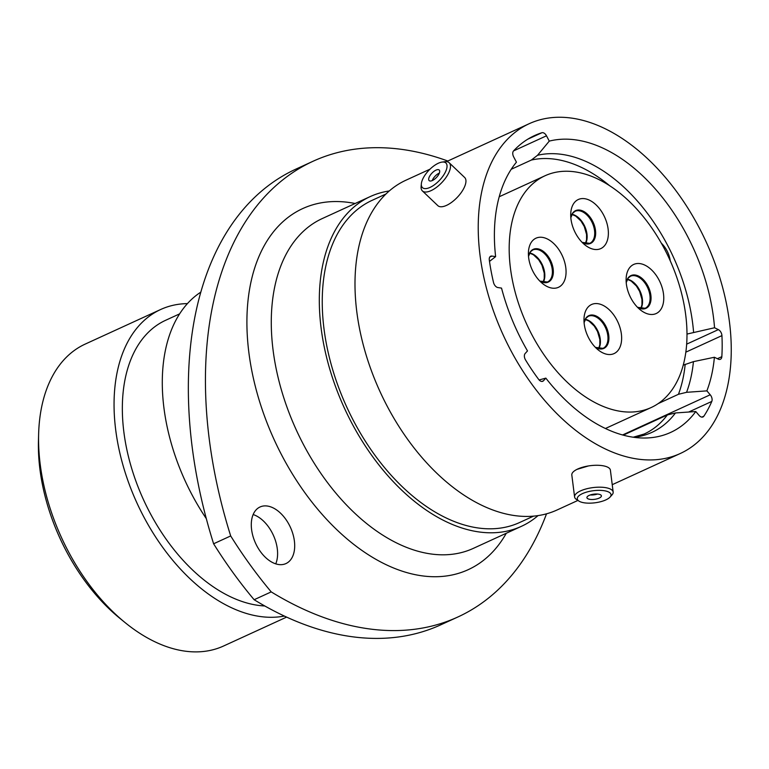 <?xml version="1.0" encoding="UTF-8"?>
<svg xmlns="http://www.w3.org/2000/svg" width="769" height="769" viewBox="0 0 769 769"><rect width="100%" height="100%" fill="white"/><g stroke="black" fill="none" stroke-linecap="round" stroke-linejoin="round"><path stroke-width="1.15" d="M658.216 403.571L678.46 394.286L686.563 392.315L706.874 390.873L710.22 394.776A5.172 3.182 -114.6 0 1 712.065 398.919A5.172 3.182 -114.6 0 1 711.796 401.428L688.678 412.03M686.996 334.063L714.545 327.757L718.352 329.622A5.172 3.182 -114.6 0 1 721.889 335.13A5.172 3.182 -114.6 0 1 721.928 335.62L685.842 352.164M588.362 465.956L576.913 469.398M125.116 622.611L119.945 618.401A156.482 96.298 -114.6 0 1 39.93 469.301A156.482 96.298 -114.6 0 1 38.45 440.627L38.633 433.966A166.056 102.19 65.4 0 0 40.209 464.389A166.056 102.19 65.4 0 0 125.116 622.611A166.056 102.19 65.4 0 0 223.596 645.998L286.616 617.103M187.425 303.611A166.056 102.19 65.4 0 0 160.683 309.494L85.205 344.089A166.056 102.19 65.4 0 0 38.633 433.966M253.145 514.548A31.125 19.158 -114.6 0 1 277.301 548.864A31.125 19.158 -114.6 0 1 275.744 563.85M251.588 529.533A31.125 19.158 65.4 0 0 285.953 563.571A31.125 19.158 65.4 0 0 294.392 541.03A31.125 19.158 65.4 0 0 260.018 506.992A31.125 19.158 65.4 0 0 251.588 529.533M209.206 438.772A383.058 235.727 65.4 0 0 230.69 535.945L213.609 543.779A383.058 235.727 -114.6 0 1 192.115 446.606A383.058 235.727 -114.6 0 1 295.911 169.113L312.993 161.279A383.058 235.727 65.4 0 0 209.206 438.772M160.683 309.494A166.056 102.19 65.4 0 0 115.686 429.784A166.056 102.19 65.4 0 0 284.386 616.065M179.6 313.877L165.633 320.288A154.185 94.885 65.4 0 0 123.857 431.976A154.185 94.885 65.4 0 0 264.796 605.982M200.776 292.162A165.768 102.008 65.4 0 0 163.922 407.82A165.768 102.008 65.4 0 0 206.294 518.604M389.258 190.962A181.378 111.62 65.4 0 0 370.235 196.576A181.378 111.62 65.4 0 0 321.096 327.969A181.378 111.62 65.4 0 0 521.401 526.332A181.378 111.62 65.4 0 0 538.069 515.586M385.932 194.009L371.994 200.401A177.168 109.025 65.4 0 0 323.989 328.748A177.168 109.025 65.4 0 0 519.652 522.497L533.59 516.114M430.015 169.17L405.917 180.215A181.378 111.62 65.4 0 0 356.778 311.608A181.378 111.62 65.4 0 0 557.083 509.972L577.932 500.417M729.473 322.086A181.378 111.62 65.4 0 0 529.159 123.722A181.378 111.62 65.4 0 0 480.01 255.116A181.378 111.62 65.4 0 0 680.325 453.479A181.378 111.62 65.4 0 0 729.473 322.086M714.545 327.757A158.203 97.355 65.4 0 0 713.536 317.808A158.203 97.355 65.4 0 0 549.277 141.112L537.531 155.28L531.321 160.067L511.212 169.286M683.247 365.16L693.436 361.641L714.401 357.258L718.208 359.123A5.172 3.182 -114.6 0 0 720.39 359.277A5.172 3.182 -114.6 0 0 721.831 356.662A168.353 103.604 65.4 0 0 721.928 335.62M706.874 390.873A158.203 97.355 65.4 0 0 714.401 357.258M623.284 435.148L667.357 414.943L675.461 412.963L695.772 411.53L699.127 415.433A5.172 3.182 -114.6 0 0 702.991 416.952A5.172 3.182 -114.6 0 0 703.885 416.164A168.353 103.604 65.4 0 0 711.796 401.428M539.117 379.953L545.836 378.127A158.203 97.355 65.4 0 0 642.826 438.013A158.203 97.355 65.4 0 0 695.772 411.53M527.697 139.237L541.866 132.749A168.353 103.604 65.4 0 0 534.59 135.555A168.353 103.604 65.4 0 0 513.548 150.916A5.172 3.182 -114.6 0 0 513.654 156.866L516.441 162.182A158.203 97.355 65.4 0 0 516.403 162.221A158.203 97.355 65.4 0 0 495.621 256.635L491.939 256.067A5.172 3.182 -114.6 0 0 490.689 256.221A5.172 3.182 -114.6 0 0 489.305 260.047A168.353 103.604 65.4 0 0 493.525 282.492A5.172 3.182 -114.6 0 0 497.851 287.539L501.532 288.106A158.203 97.355 65.4 0 0 527.496 350.914L525.131 353.548A5.172 3.182 -114.6 0 0 525.535 359.94A168.353 103.604 65.4 0 0 538.608 379.348A5.172 3.182 -114.6 0 0 542.799 381.261A5.172 3.182 -114.6 0 0 543.472 380.761L545.836 378.127M541.866 132.749A5.172 3.182 -114.6 0 1 546.49 135.805L549.277 141.112M489.497 261.412L495.621 256.635M447.798 161.019A383.058 235.727 65.4 0 0 312.993 161.279M230.69 535.945A335.178 206.265 65.4 0 0 271.217 591.89A383.058 235.727 65.4 0 0 457.882 616.988A383.058 235.727 65.4 0 0 546.519 513.807M213.609 543.779A335.178 206.265 65.4 0 0 254.135 599.724L271.217 591.89M457.882 616.988L440.791 624.812A383.058 235.727 -114.6 0 1 254.135 599.724M441.675 177.831A17.005 7.296 -46.4 0 0 442.002 162.096A17.005 7.296 -46.4 0 0 426.699 172.804A17.005 7.296 -46.4 0 0 421.354 183.772A17.005 7.296 -46.4 0 0 427.9 188.213A17.005 7.296 -46.4 0 0 441.675 177.831M442.002 162.096L444.713 161.721A19.436 8.344 133.6 0 1 449.192 162.759A19.436 8.344 133.6 0 1 444.338 179.706A19.436 8.344 133.6 0 1 422.373 190.914A19.436 8.344 133.6 0 1 421.114 186.492L421.354 183.772M430.976 174.246A7.296 3.134 -46.4 0 0 429.16 180.609A7.296 3.134 -46.4 0 0 437.398 176.399A7.296 3.134 -46.4 0 0 439.224 170.036A7.296 3.134 -46.4 0 0 430.976 174.246M439.368 173.073A7.296 3.134 -46.4 0 0 434.158 177.274A7.296 3.134 -46.4 0 0 432.197 180.6M449.192 162.759L464.659 177.495A19.436 8.344 133.6 0 1 459.804 194.451A19.436 8.344 133.6 0 1 437.84 205.65L422.373 190.914M610.884 494.054A17.005 6.094 172.8 0 0 591.784 490.939A17.005 6.094 172.8 0 0 577.442 499.456A17.005 6.094 172.8 0 0 578.874 501.042A17.005 6.094 172.8 0 0 594.927 502.801A17.005 6.094 172.8 0 0 610.038 497.101A17.005 6.094 172.8 0 0 610.884 494.054M578.874 501.042L576.394 499.398A19.436 6.959 -7.2 0 1 574.76 497.591A19.436 6.959 -7.2 0 1 574.587 496.937A19.436 6.959 -7.2 0 1 592.072 487.719A19.436 6.959 -7.2 0 1 612.989 491.41A19.436 6.959 -7.2 0 1 613.162 492.064A19.436 6.959 -7.2 0 1 612.018 494.9L610.038 497.101M586.987 497.918A7.296 2.615 172.8 0 0 594.831 499.302A7.296 2.615 172.8 0 0 601.396 495.842A7.296 2.615 172.8 0 0 601.339 495.592A7.296 2.615 172.8 0 0 593.485 494.207A7.296 2.615 172.8 0 0 586.92 497.668A7.296 2.615 172.8 0 0 586.987 497.918M590.294 494.957A7.296 2.615 172.8 0 0 597.455 494.044M574.587 496.937L571.819 475.031A19.436 6.959 -7.2 0 1 589.304 465.812A19.436 6.959 -7.2 0 1 610.221 469.503A19.436 6.959 -7.2 0 1 610.394 470.157L613.162 492.064M670.232 260.768A24.723 19.465 -119.5 0 0 661.244 243.062M663.503 293.979A27.002 16.62 -114.6 0 1 640.173 309.744A27.002 16.62 -114.6 0 1 626.36 284.011A27.002 16.62 -114.6 0 1 626.11 279.06A27.002 16.62 -114.6 0 1 643.672 264.613A27.002 16.62 -114.6 0 1 663.503 293.979M621.381 334.044A27.002 16.62 -114.6 0 1 598.051 349.799A27.002 16.62 -114.6 0 1 584.238 324.066A27.002 16.62 -114.6 0 1 583.979 319.125A27.002 16.62 -114.6 0 1 601.55 304.678A27.002 16.62 -114.6 0 1 621.381 334.044M608.116 229.047A27.002 16.62 -114.6 0 1 584.786 244.802A27.002 16.62 -114.6 0 1 570.973 219.069A27.002 16.62 -114.6 0 1 570.723 214.128A27.002 16.62 -114.6 0 1 588.285 199.68A27.002 16.62 -114.6 0 1 608.116 229.047M565.801 267.727A27.002 16.62 -114.6 0 1 542.462 283.492A27.002 16.62 -114.6 0 1 528.659 257.759A27.002 16.62 -114.6 0 1 528.399 252.809A27.002 16.62 -114.6 0 1 545.971 238.361A27.002 16.62 -114.6 0 1 565.801 267.727M685.737 315.184A127.462 78.438 65.4 0 0 544.971 175.784A127.462 78.438 65.4 0 0 510.433 268.121A127.462 78.438 65.4 0 0 651.199 407.522A127.462 78.438 65.4 0 0 685.737 315.184M370.235 196.576L322.201 218.588A181.378 111.62 65.4 0 0 273.062 349.982A181.378 111.62 65.4 0 0 473.368 548.355L521.401 526.332M506.29 533.253A198.613 122.223 -114.6 0 1 361.843 550.373A198.613 122.223 -114.6 0 1 248.858 352.462A198.613 122.223 -114.6 0 1 355.134 203.497M622.573 434.956L710.22 394.776M686.669 344.147L718.352 329.622M693.58 332.141A150.359 92.53 65.4 0 0 692.677 323.451A150.359 92.53 65.4 0 0 537.531 155.28M609.865 185.896A148.628 91.463 65.4 0 0 531.321 160.067M678.46 394.286A148.628 91.463 65.4 0 0 685.189 364.266M686.563 392.315A150.359 92.53 65.4 0 0 693.436 361.641M633.243 437.215L644.182 434.024A148.628 91.463 65.4 0 0 667.357 414.943M633.906 437.311A150.359 92.53 65.4 0 0 675.461 412.963M546.49 135.805L513.548 150.907M491.939 256.067L489.766 257.067M541.982 381.453L543.472 380.761M701.818 417.115L703.885 416.164M717.371 358.71L721.831 356.662M627.408 279.224A17.62 10.843 -114.6 0 1 642.365 298.978A17.62 10.843 -114.6 0 1 640.894 308.648M626.216 282.617A18.014 11.083 -114.6 0 1 638.789 276.206A18.014 11.083 -114.6 0 1 650.882 295.277A18.014 11.083 -114.6 0 1 637.549 307.34M637.539 307.321L645.153 308.273A17.62 10.843 65.4 0 0 649.93 295.507A17.62 10.843 65.4 0 0 630.474 276.244L628.235 277.993L626.216 282.636M585.276 319.289A17.62 10.843 -114.6 0 1 600.243 339.042A17.62 10.843 -114.6 0 1 598.772 348.713M595.408 347.386L603.031 348.338A17.62 10.843 65.4 0 0 607.808 335.572A17.62 10.843 65.4 0 0 588.343 316.299L586.113 318.049L584.094 322.692A18.014 11.083 -114.6 0 1 596.657 316.261A18.014 11.083 -114.6 0 1 608.75 335.332A18.014 11.083 -114.6 0 1 595.427 347.396M572.011 214.291A17.62 10.843 -114.6 0 1 586.978 234.045A17.62 10.843 -114.6 0 1 585.507 243.715M582.143 242.389L589.765 243.34A17.62 10.843 65.4 0 0 594.543 230.575A17.62 10.843 65.4 0 0 575.077 211.302L572.847 213.061L570.829 217.694A18.014 11.083 -114.6 0 1 583.392 211.264A18.014 11.083 -114.6 0 1 595.494 230.335A18.014 11.083 -114.6 0 1 582.162 242.398M529.697 252.972A17.62 10.843 -114.6 0 1 544.663 272.726A17.62 10.843 -114.6 0 1 543.183 282.396M528.505 256.365A18.014 11.083 -114.6 0 1 541.078 249.954A18.014 11.083 -114.6 0 1 553.171 269.025A18.014 11.083 -114.6 0 1 539.838 281.089L547.441 282.031A17.62 10.843 65.4 0 0 552.219 269.265A17.62 10.843 65.4 0 0 532.763 249.992L530.523 251.742L528.505 256.385M446.414 161.653L529.159 123.722M612.23 484.691L680.325 453.479M640.74 308.619L641.952 304.755L641.961 299.391L639.645 291.422L636.386 285.991L631.128 281.021L627.331 279.368M598.609 348.674L599.82 344.81L599.839 339.456L597.513 331.487L594.264 326.056L589.006 321.086L585.199 319.423M585.344 243.677L586.555 239.813L586.574 234.458L584.248 226.49L580.999 221.059L575.741 216.089L571.934 214.436M543.029 282.367L544.241 278.503L544.25 273.139L541.934 265.17L538.675 259.739L533.417 254.77L529.62 253.116M544.971 175.784L499.206 196.758M651.199 407.522L605.434 428.496"/></g></svg>

